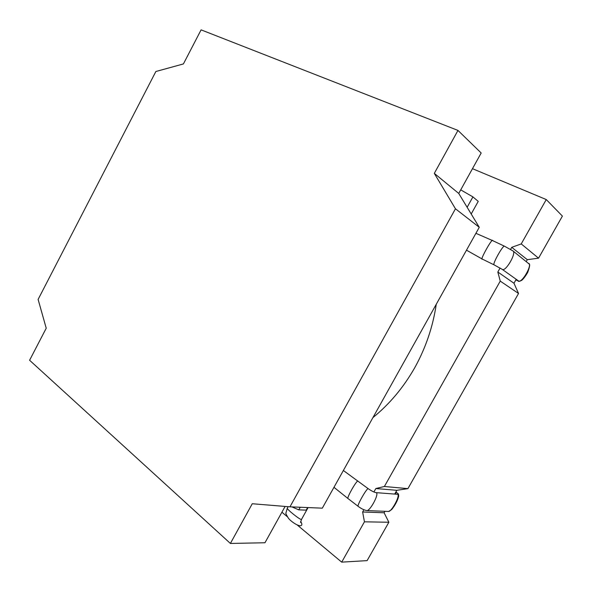 <?xml version="1.0" encoding="UTF-8"?>
<svg xmlns="http://www.w3.org/2000/svg" width="592" height="592" viewBox="0 0 592 592"><rect width="100%" height="100%" fill="white"/><g stroke="black" fill="none" stroke-linecap="round" stroke-linejoin="round"><path stroke-width="0.89" d="M388.863 522.255L367.107 560.624L341.702 562.141L297.421 525.148L341.702 562.141L364.443 521.818L362.63 511.984L363.895 509.742L362.63 511.984L384.119 512.783L384.948 511.31L384.119 512.783L362.63 511.984L364.443 521.818L341.702 562.141L367.107 560.624L388.863 522.255L384.119 512.783L388.863 522.255L364.443 521.818L388.863 522.255M394.701 494.076L396.818 490.324L375.846 488.533L384.378 486.491L407.91 488.637L384.378 486.491L500.247 281.111L497.828 272.017L500.07 268.028L497.828 272.017L513.974 283.25L516.202 279.306L513.974 283.25L497.828 272.017L500.247 281.111L384.378 486.491L375.846 488.533L373.907 491.982L375.846 488.533L396.818 490.324L407.91 488.637L518.54 293.477L513.974 283.25L518.54 293.477L500.247 281.111L518.54 293.477L407.91 488.637L396.818 490.324L394.701 494.076M287.349 516.742L281.918 512.198L287.349 516.742M562.4 216.095L538.542 258.179L521.234 243.919L546.261 199.556L521.234 243.919L511.732 247.33L521.234 243.919L538.542 258.179L527.309 259.673L511.732 247.33L510.578 249.387L511.732 247.33L527.309 259.673L538.542 258.179L562.4 216.095L546.261 199.556L472.475 168.683L546.261 199.556L562.4 216.095M526.325 261.412L527.309 259.673L526.325 261.412M230.392 543.449L264.964 542.76L285.115 506.434L264.964 542.76L230.392 543.449L29.6 360.254L46.228 328.22L38.11 299.426L155.866 71.506L183.409 63.936L201.095 29.859L457.971 130.425L481.178 152.995L458.741 193.443L479.268 227.298L322.314 508.165L289.962 506.826L252.266 503.74L230.392 543.449L29.6 360.254L46.228 328.22L38.11 299.426L155.866 71.506L183.409 63.936L201.095 29.859L457.971 130.425L434.306 173.375L458.741 193.443L479.268 227.298L322.314 508.165L289.962 506.826L252.266 503.74L230.392 543.449M434.306 173.375L455.455 208.784L479.268 227.298L455.455 208.784L289.962 506.826L455.455 208.784L434.306 173.375L458.741 193.443L481.178 152.995L457.971 130.425L434.306 173.375M357.886 481C356.192 480.941 346.905 497.421 347.933 498.494L358.175 506.352M475.916 233.307L492.677 240.641C492.662 236.933 479.143 261.324 482.369 259.118L466.489 250.172L482.384 259.126M414.785 367.654C425.811 347.689 432.967 326.562 436.252 304.288C432.967 326.562 425.811 347.689 414.785 367.654C403.507 387.449 389.558 404.099 372.923 417.604C389.558 404.099 403.507 387.449 414.785 367.654M307.633 507.559L306.197 510.126L298.782 509.86L291.982 506.915M471.202 213.993L478.24 201.376L472.919 196.899L460.724 189.869M298.782 509.86L300.233 507.255M467.132 207.281L472.919 196.899M307.877 507.966L307.359 508.047M394.775 494.083L396.536 492.366L395.922 491.915M343.367 470.492L368.217 488.696C366.885 487.889 356.983 505.331 358.079 506.315C361.401 508.78 364.369 510.208 366.981 510.6L388.633 511.458L391.719 509.527C395.264 505.043 397.572 500.647 398.66 496.362C398.705 492.692 397.794 494.017 396.536 492.366M492.677 240.641L504.48 246.191L513.042 250.986L529.522 264.321C529.988 265.098 529.381 267.776 527.709 272.364C525.666 275.976 523.691 278.617 521.781 280.282C517.349 282.576 518.903 280.586 516.505 280.253L516.409 279.454M504.48 246.191C503.008 244.933 492.218 264.217 494.046 264.831L502.238 269.367L518.503 280.941M513.049 250.993C516.564 253.117 505.775 271.735 502.371 269.449L502.231 269.36M528.841 263.381C532.238 265.445 521.9 283.213 518.599 280.993L518.466 280.919M368.217 488.696C371.621 491.027 374.233 492.344 376.053 492.633L376.053 492.633C379.761 493.158 370.37 510.622 366.981 510.6M376.053 492.633L397.402 494.29C400.843 494.779 391.8 511.473 388.633 511.458M308.077 507.573L301.535 519.376C301.195 520.856 286.239 508.987 287.32 508.106L285.966 512.931C285.425 512.916 286.225 514.648 288.348 518.126C290.324 520.827 296.659 525.563 300.277 525.8C302.209 525.629 302.334 524.157 300.677 521.374M516.505 280.253L515.854 279.927M482.391 259.133L494.068 264.853M333.969 487.312L347.933 498.494M288.112 506.678L287.32 508.106M301.535 519.376L300.521 522.507"/></g></svg>
